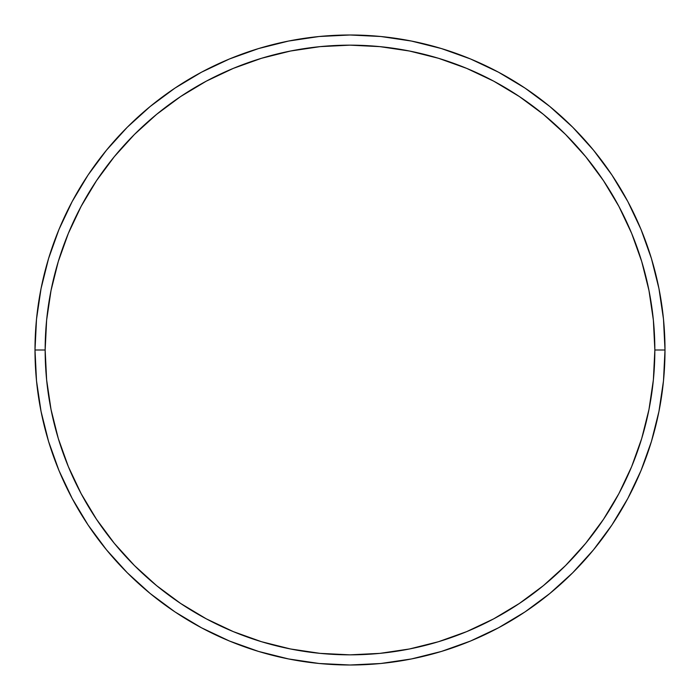 <?xml version="1.0" encoding="UTF-8"?>
<svg xmlns="http://www.w3.org/2000/svg" width="700" height="700" viewBox="0 0 700 700"><rect width="100%" height="100%" fill="white"/><g stroke="black" fill="none" stroke-linecap="round" stroke-linejoin="round"><path stroke-width="1.05" d="M35 350L45.159 350A304.841 304.841 0 0 1 350 45.159A304.841 304.841 0 0 1 654.841 350L665 350A315 315 0 0 0 350 35A315 315 0 0 0 35 350A315 315 0 0 1 350 35A315 315 0 0 1 665 350A315 315 0 0 1 350 665A315 315 0 0 1 35 350L36.514 319.121L41.055 288.549L48.562 258.562L58.975 229.451L72.196 201.513L88.086 174.991L106.505 150.168L127.26 127.26L150.168 106.505L174.991 88.086L201.513 72.196L229.451 58.975L258.562 48.562L288.549 41.055L319.121 36.514L350 35L380.879 36.514L411.451 41.055L441.438 48.562L470.549 58.975L498.488 72.196L525.009 88.086L549.832 106.505L572.74 127.26L593.495 150.168L611.914 174.991L627.804 201.513L641.025 229.451L651.438 258.562L658.945 288.549L663.486 319.121L665 350L663.486 380.879L658.945 411.451L651.438 441.438L641.025 470.549L627.804 498.488L611.914 525.009L593.495 549.832L572.74 572.74L549.832 593.495L525.009 611.914L498.488 627.804L470.549 641.025L441.438 651.438L411.451 658.945L380.879 663.486L350 665L319.121 663.486L288.549 658.945L258.562 651.438L229.451 641.025L201.513 627.804L174.991 611.914L150.168 593.495L127.26 572.74L106.505 549.832L88.086 525.009L72.196 498.488L58.975 470.549L48.562 441.438L41.055 411.451L36.514 380.879L35 350A315 315 0 0 0 350 665A315 315 0 0 0 665 350L654.841 350L653.371 320.119L648.979 290.526L641.716 261.511L631.636 233.345L618.844 206.299L603.461 180.644L585.646 156.616L565.556 134.444L543.384 114.354L519.356 96.539L493.701 81.156L466.655 68.364L438.489 58.284L409.474 51.021L379.881 46.629L350 45.159L320.119 46.629L290.526 51.021L261.511 58.284L233.345 68.364L206.299 81.156L180.644 96.539L156.616 114.354L134.444 134.444L114.354 156.616L96.539 180.644L81.156 206.299L68.364 233.345L58.284 261.511L51.021 290.526L46.629 320.119L45.159 350L46.629 379.881L51.021 409.474L58.284 438.489L68.364 466.655L81.156 493.701L96.539 519.356L114.354 543.384L134.444 565.556L156.616 585.646L180.644 603.461L206.299 618.844L233.345 631.636L261.511 641.716L290.526 648.979L320.119 653.371L350 654.841L379.881 653.371L409.474 648.979L438.489 641.716L466.655 631.636L493.701 618.844L519.356 603.461L543.384 585.646L565.556 565.556L585.646 543.384L603.461 519.356L618.844 493.701L631.636 466.655L641.716 438.489L648.979 409.474L653.371 379.881L654.841 350A304.841 304.841 0 0 1 350 654.841A304.841 304.841 0 0 1 45.159 350L35 350"/></g></svg>
